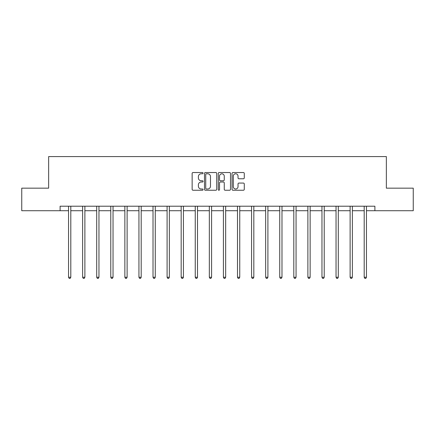 <?xml version="1.0" encoding="UTF-8"?>
<svg xmlns="http://www.w3.org/2000/svg" width="435" height="435" viewBox="0 0 435 435"><rect width="100%" height="100%" fill="white"/><g stroke="black" fill="none" stroke-linecap="round" stroke-linejoin="round"><path stroke-width="0.65" d="M203.058 173.152A0.62 0.62 0 0 0 202.438 172.532L193.026 172.532A0.886 0.886 0 0 0 192.145 173.418L192.145 189.366A0.886 0.886 0 0 0 193.026 190.247L202.438 190.247A0.62 0.62 0 0 0 203.058 189.627A0.62 0.62 0 0 0 202.438 189.007L201.22 189.007A2.833 2.833 0 0 1 198.387 186.175L198.387 184.848A2.833 2.833 0 0 1 201.22 182.009L202.438 182.009A0.62 0.62 0 0 0 203.058 181.39A0.62 0.62 0 0 0 202.438 180.77L201.22 180.77A2.833 2.833 0 0 1 198.387 177.937L198.387 176.61A2.833 2.833 0 0 1 201.22 173.772L202.438 173.772A0.62 0.62 0 0 0 203.058 173.152M243.388 178.78A0.886 0.886 0 0 0 244.274 177.893L244.274 173.418A0.886 0.886 0 0 0 243.388 172.532L232.937 172.532A0.886 0.886 0 0 0 232.051 173.418L232.051 189.366A0.886 0.886 0 0 0 232.937 190.247L243.388 190.247A0.886 0.886 0 0 0 244.274 189.366L244.274 183.961A0.886 0.886 0 0 0 243.388 183.075L238.913 183.075A0.886 0.886 0 0 0 238.032 183.961L238.032 186.642A2.371 2.371 0 0 1 235.661 189.007A2.371 2.371 0 0 1 233.29 186.642L233.29 176.142A2.371 2.371 0 0 1 235.661 173.772A2.371 2.371 0 0 1 238.032 176.142L238.032 177.893A0.886 0.886 0 0 0 238.913 178.78L243.388 178.78M60.106 210.725L21.75 210.725L21.75 188.159L48.644 188.159L48.644 156.573L386.356 156.573L386.356 188.159L413.25 188.159L413.25 210.725L374.894 210.725L374.894 206.212L60.106 206.212L60.106 210.725L68.545 210.725M216.722 173.418A0.886 0.886 0 0 0 215.842 172.532L205.385 172.532A0.886 0.886 0 0 0 204.499 173.418L204.499 189.366A0.886 0.886 0 0 0 205.385 190.247L215.842 190.247A0.886 0.886 0 0 0 216.722 189.366L216.722 173.418M219.158 172.532L229.615 172.532A0.886 0.886 0 0 1 230.501 173.418L230.501 189.366A0.886 0.886 0 0 1 229.615 190.247L225.14 190.247A0.886 0.886 0 0 1 224.253 189.366L224.253 182.896A0.886 0.886 0 0 0 223.367 182.009L220.404 182.009A0.886 0.886 0 0 0 219.517 182.896L219.517 189.627A0.62 0.62 0 0 1 218.897 190.247A0.62 0.62 0 0 1 218.278 189.627L218.278 173.418A0.886 0.886 0 0 1 219.158 172.532M70.802 210.725L82.623 210.725M84.879 210.725L96.7 210.725M98.957 210.725L110.778 210.725M113.035 210.725L124.861 210.725M127.118 210.725L138.939 210.725M141.196 210.725L153.017 210.725M155.273 210.725L167.094 210.725M169.351 210.725L181.177 210.725M183.429 210.725L195.255 210.725M197.512 210.725L209.333 210.725M211.589 210.725L223.411 210.725M225.667 210.725L237.488 210.725M239.745 210.725L251.571 210.725M253.822 210.725L265.649 210.725M267.906 210.725L279.727 210.725M281.983 210.725L293.804 210.725M296.061 210.725L307.882 210.725M310.139 210.725L321.965 210.725M324.222 210.725L336.043 210.725M338.299 210.725L350.121 210.725M352.377 210.725L364.198 210.725M366.455 210.725L374.894 210.725M206.359 173.772A0.62 0.62 0 0 0 205.739 174.392L205.739 188.388A0.62 0.62 0 0 0 206.359 189.007L207.647 189.007A2.833 2.833 0 0 0 210.48 186.175L210.48 176.61A2.833 2.833 0 0 0 207.647 173.772L206.359 173.772M224.253 176.186A2.371 2.371 0 0 0 221.883 173.815A2.371 2.371 0 0 0 219.517 176.186L219.517 179.883A0.886 0.886 0 0 0 220.404 180.77L223.367 180.77A0.886 0.886 0 0 0 224.253 179.883L224.253 176.186M70.921 206.212L70.867 206.342A0.903 0.903 0 0 0 70.802 206.679L70.802 277.253L68.545 277.253L68.545 206.679A0.903 0.903 0 0 0 68.48 206.342L68.425 206.212M70.802 277.253L70.122 278.427L69.219 278.427L68.545 277.253M84.999 206.212L84.945 206.342A0.903 0.903 0 0 0 84.879 206.679L84.879 277.253L82.623 277.253L82.623 206.679A0.903 0.903 0 0 0 82.558 206.342L82.503 206.212M84.879 277.253L84.2 278.427L83.302 278.427L82.623 277.253M99.077 206.212L99.022 206.342A0.903 0.903 0 0 0 98.957 206.679L98.957 277.253L96.7 277.253L96.7 206.679A0.903 0.903 0 0 0 96.635 206.342L96.581 206.212M98.957 277.253L98.283 278.427L97.38 278.427L96.7 277.253M113.154 206.212L113.1 206.342A0.903 0.903 0 0 0 113.035 206.679L113.035 277.253L110.778 277.253L110.778 206.679A0.903 0.903 0 0 0 110.713 206.342L110.664 206.212M113.035 277.253L112.36 278.427L111.458 278.427L110.778 277.253M127.232 206.212L127.183 206.342A0.903 0.903 0 0 0 127.118 206.679L127.118 277.253L124.861 277.253L124.861 206.679A0.903 0.903 0 0 0 124.796 206.342L124.742 206.212M127.118 277.253L126.438 278.427L125.536 278.427L124.861 277.253M141.315 206.212L141.261 206.342A0.903 0.903 0 0 0 141.196 206.679L141.196 277.253L138.939 277.253L138.939 206.679A0.903 0.903 0 0 0 138.874 206.342L138.819 206.212M141.196 277.253L140.516 278.427L139.613 278.427L138.939 277.253M155.393 206.212L155.338 206.342A0.903 0.903 0 0 0 155.273 206.679L155.273 277.253L153.017 277.253L153.017 206.679A0.903 0.903 0 0 0 152.951 206.342L152.897 206.212M155.273 277.253L154.599 278.427L153.696 278.427L153.017 277.253M169.471 206.212L169.416 206.342A0.903 0.903 0 0 0 169.351 206.679L169.351 277.253L167.094 277.253L167.094 206.679A0.903 0.903 0 0 0 167.029 206.342L166.975 206.212M169.351 277.253L168.677 278.427L167.774 278.427L167.094 277.253M183.548 206.212L183.494 206.342A0.903 0.903 0 0 0 183.429 206.679L183.429 277.253L181.177 277.253L181.177 206.679A0.903 0.903 0 0 0 181.112 206.342L181.058 206.212M183.429 277.253L182.754 278.427L181.852 278.427L181.177 277.253M197.626 206.212L197.577 206.342A0.903 0.903 0 0 0 197.512 206.679L197.512 277.253L195.255 277.253L195.255 206.679A0.903 0.903 0 0 0 195.19 206.342L195.136 206.212M197.512 277.253L196.832 278.427L195.929 278.427L195.255 277.253M211.709 206.212L211.655 206.342A0.903 0.903 0 0 0 211.589 206.679L211.589 277.253L209.333 277.253L209.333 206.679A0.903 0.903 0 0 0 209.268 206.342L209.213 206.212M211.589 277.253L210.91 278.427L210.007 278.427L209.333 277.253M225.787 206.212L225.732 206.342A0.903 0.903 0 0 0 225.667 206.679L225.667 277.253L223.411 277.253L223.411 206.679A0.903 0.903 0 0 0 223.345 206.342L223.291 206.212M225.667 277.253L224.993 278.427L224.09 278.427L223.411 277.253M239.864 206.212L239.81 206.342A0.903 0.903 0 0 0 239.745 206.679L239.745 277.253L237.488 277.253L237.488 206.679A0.903 0.903 0 0 0 237.423 206.342L237.374 206.212M239.745 277.253L239.071 278.427L238.168 278.427L237.488 277.253M253.942 206.212L253.888 206.342A0.903 0.903 0 0 0 253.822 206.679L253.822 277.253L251.571 277.253L251.571 206.679A0.903 0.903 0 0 0 251.506 206.342L251.452 206.212M253.822 277.253L253.148 278.427L252.246 278.427L251.571 277.253M268.025 206.212L267.971 206.342A0.903 0.903 0 0 0 267.906 206.679L267.906 277.253L265.649 277.253L265.649 206.679A0.903 0.903 0 0 0 265.584 206.342L265.529 206.212M267.906 277.253L267.226 278.427L266.323 278.427L265.649 277.253M282.103 206.212L282.049 206.342A0.903 0.903 0 0 0 281.983 206.679L281.983 277.253L279.727 277.253L279.727 206.679A0.903 0.903 0 0 0 279.661 206.342L279.607 206.212M281.983 277.253L281.304 278.427L280.401 278.427L279.727 277.253M296.181 206.212L296.126 206.342A0.903 0.903 0 0 0 296.061 206.679L296.061 277.253L293.804 277.253L293.804 206.679A0.903 0.903 0 0 0 293.739 206.342L293.685 206.212M296.061 277.253L295.387 278.427L294.484 278.427L293.804 277.253M310.258 206.212L310.204 206.342A0.903 0.903 0 0 0 310.139 206.679L310.139 277.253L307.882 277.253L307.882 206.679A0.903 0.903 0 0 0 307.817 206.342L307.768 206.212M310.139 277.253L309.464 278.427L308.562 278.427L307.882 277.253M324.336 206.212L324.287 206.342A0.903 0.903 0 0 0 324.222 206.679L324.222 277.253L321.965 277.253L321.965 206.679A0.903 0.903 0 0 0 321.9 206.342L321.846 206.212M324.222 277.253L323.542 278.427L322.639 278.427L321.965 277.253M338.419 206.212L338.365 206.342A0.903 0.903 0 0 0 338.299 206.679L338.299 277.253L336.043 277.253L336.043 206.679A0.903 0.903 0 0 0 335.978 206.342L335.923 206.212M338.299 277.253L337.62 278.427L336.717 278.427L336.043 277.253M352.497 206.212L352.442 206.342A0.903 0.903 0 0 0 352.377 206.679L352.377 277.253L350.121 277.253L350.121 206.679A0.903 0.903 0 0 0 350.055 206.342L350.001 206.212M352.377 277.253L351.697 278.427L350.8 278.427L350.121 277.253M366.574 206.212L366.52 206.342A0.903 0.903 0 0 0 366.455 206.679L366.455 277.253L364.198 277.253L364.198 206.679A0.903 0.903 0 0 0 364.133 206.342L364.079 206.212M366.455 277.253L365.781 278.427L364.878 278.427L364.198 277.253"/></g></svg>
